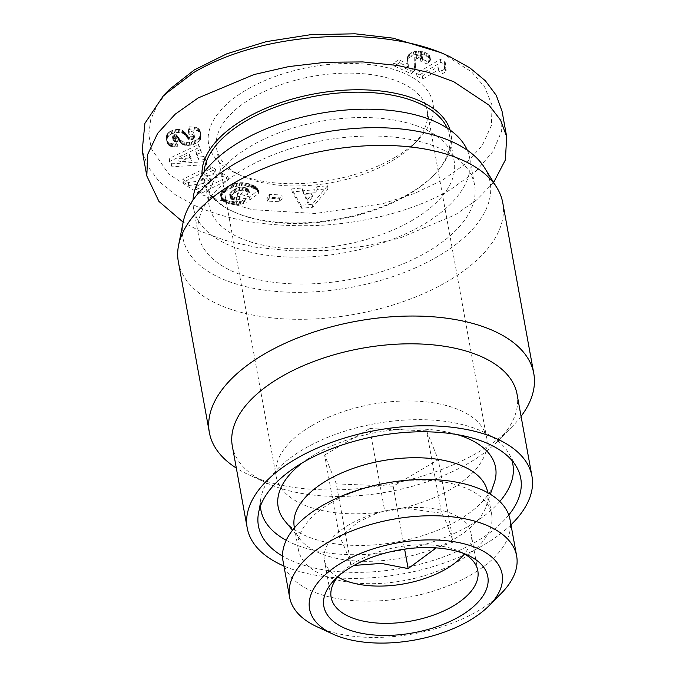 <?xml version="1.0" encoding="UTF-8"?>
<svg xmlns="http://www.w3.org/2000/svg" width="676" height="676" viewBox="0 0 676 676"><rect width="100%" height="100%" fill="white"/><g stroke="black" fill="none" stroke-linecap="round" stroke-linejoin="round"><path stroke-width="0.51" stroke-dasharray="3.38 2.54" d="M442.18 53.184L471.518 71.825L484.574 86.849L492.027 105.152L491.444 125.39L482.275 145.424L465.705 163.744L442.89 179.858L414.718 193.387L382.734 203.713L315.346 213.481L252.173 209.661L200.299 194.384L168.839 174.222L151.339 148.678L148.754 134.355L150.773 119.424L157.711 104.205L169.752 89.173M502.082 111.413L501.634 131.212L492.914 151.576L475.828 171.324L450.715 189.466C414.743 210.853 363.282 223.68 316.36 225.488C268.152 227.026 227.744 220.418 195.136 205.665L175.025 194.57L159.19 181.548L148.095 166.845L142.214 150.647M311.746 425.694A106.994 53.953 -10.3 0 1 420.633 401.392A106.994 53.953 -10.3 0 1 486.72 438.251A106.994 53.953 -10.3 0 1 451.162 489.061A106.994 53.953 -10.3 0 1 342.284 513.363A106.994 53.953 -10.3 0 1 276.188 476.504A106.994 53.953 -10.3 0 1 311.746 425.694M391.59 161.226A106.994 53.953 169.7 0 0 412.96 145.01A106.994 53.953 169.7 0 0 427.147 110.408A106.994 53.953 169.7 0 0 361.052 73.557A106.994 53.953 169.7 0 0 252.173 97.859A106.994 53.953 169.7 0 0 216.616 148.669A106.994 53.953 169.7 0 0 242.067 176.073A106.994 53.953 169.7 0 0 391.59 161.226M395.08 157.339A114.007 57.494 169.7 0 0 417.852 140.067A114.007 57.494 169.7 0 0 392.621 69.104A114.007 57.494 169.7 0 0 246.512 89.815A114.007 57.494 169.7 0 0 235.747 173.166A114.007 57.494 169.7 0 0 395.08 157.339M447.216 128.11A124.528 62.8 -10.3 0 1 449.548 135.589A124.528 62.8 -10.3 0 1 433.037 175.861A124.528 62.8 -10.3 0 1 408.16 194.73A124.528 62.8 -10.3 0 1 234.124 212.011A124.528 62.8 -10.3 0 1 204.498 180.12A124.528 62.8 -10.3 0 1 204.051 172.304M450.098 130.071A126.285 63.688 -10.3 0 1 434.262 174.628A126.285 63.688 -10.3 0 1 409.031 193.767A126.285 63.688 -10.3 0 1 232.544 211.284A126.285 63.688 -10.3 0 1 202.048 175.152M412.766 220.063A124.528 62.8 -10.3 0 1 286.032 248.354A124.528 62.8 -10.3 0 1 209.104 205.453A124.528 62.8 -10.3 0 1 250.492 146.303A124.528 62.8 -10.3 0 1 377.225 118.021A124.528 62.8 -10.3 0 1 454.154 160.922A124.528 62.8 -10.3 0 1 412.766 220.063M467.285 150.207A140.312 70.76 -10.3 0 1 469.685 158.099A140.312 70.76 -10.3 0 1 423.049 224.745A140.312 70.76 -10.3 0 1 280.253 256.61A140.312 70.76 -10.3 0 1 193.573 208.276A140.312 70.76 -10.3 0 1 193.04 200.045M427.925 251.565A140.312 70.76 -10.3 0 1 285.128 283.438A140.312 70.76 -10.3 0 1 198.448 235.096A140.312 70.76 -10.3 0 1 245.084 168.459A140.312 70.76 -10.3 0 1 387.88 136.586A140.312 70.76 -10.3 0 1 474.56 184.92A140.312 70.76 -10.3 0 1 427.925 251.565M484.413 167.555A156.097 78.72 -10.3 0 1 438.209 256.238A156.097 78.72 -10.3 0 1 265.609 290.3A156.097 78.72 -10.3 0 1 183.12 222.311M502.775 202.885A164.868 83.148 -10.3 0 1 447.985 281.191A164.868 83.148 -10.3 0 1 280.194 318.633A164.868 83.148 -10.3 0 1 178.354 261.84M521.069 416.323A164.868 83.148 -10.3 0 1 511.935 426.835A164.868 83.148 -10.3 0 1 478.997 451.813A164.868 83.148 -10.3 0 1 248.574 474.687A164.868 83.148 -10.3 0 1 236.33 468.071M517.055 394.252A144.698 72.974 -10.3 0 1 497.874 441.048A144.698 72.974 -10.3 0 1 468.967 462.975A144.698 72.974 -10.3 0 1 266.741 483.053A144.698 72.974 -10.3 0 1 232.316 445.999M510.98 524.779A144.698 72.974 -10.3 0 1 483.864 544.932A144.698 72.974 -10.3 0 1 283.928 566.04M508.791 514.985A133.299 67.22 -10.3 0 1 476.428 541.56A133.299 67.22 -10.3 0 1 282.534 556.103M260.429 506.121A128.034 64.566 -10.3 0 1 260.826 498.592A128.034 64.566 -10.3 0 1 303.448 449.261A128.034 64.566 -10.3 0 1 508.876 453.512A128.034 64.566 -10.3 0 1 511.901 460.424M499.784 501.474A128.034 64.566 -10.3 0 1 470.293 525.1A128.034 64.566 -10.3 0 1 286.21 540.285M294.297 527.094A98.223 49.534 169.7 0 0 300.372 539.71A98.223 49.534 169.7 0 0 317.982 552.402A98.223 49.534 169.7 0 0 454.931 538.62A98.223 49.534 169.7 0 0 486.331 505.918A98.223 49.534 169.7 0 0 487.573 491.967M284.985 521.128A110.501 55.728 169.7 0 0 304.8 535.4A110.501 55.728 169.7 0 0 415.757 537.69A110.501 55.728 169.7 0 0 494.19 483.112M331.003 502.8A98.223 49.534 169.7 0 0 298.361 549.444A98.223 49.534 169.7 0 0 359.032 583.287A98.223 49.534 169.7 0 0 458.996 560.97A98.223 49.534 169.7 0 0 491.638 514.326A98.223 49.534 169.7 0 0 430.958 480.492A98.223 49.534 169.7 0 0 331.003 502.8M283.007 560.936A115.385 58.187 169.7 0 0 354.283 600.685A115.385 58.187 169.7 0 0 471.704 574.473A115.385 58.187 169.7 0 0 510.05 519.675M317.044 626.77A115.385 58.187 169.7 0 0 478.295 610.766A115.385 58.187 169.7 0 0 501.347 593.274M338.245 576.298A74.546 37.594 -10.3 0 1 341.017 573.265A74.546 37.594 -10.3 0 1 355.906 561.967A74.546 37.594 -10.3 0 1 460.086 551.624A74.546 37.594 -10.3 0 1 463.744 553.492M337.73 576.932A74.546 37.594 -10.3 0 1 324.362 560.117A74.546 37.594 -10.3 0 1 349.137 524.711A74.546 37.594 -10.3 0 1 373.921 513.971A74.546 37.594 -10.3 0 1 408.422 507.701A74.546 37.594 -10.3 0 1 453.072 514.259A74.546 37.594 -10.3 0 1 471.045 533.457A74.546 37.594 -10.3 0 1 464.454 553.898M393.178 486.221L336.327 483.889L351.3 566.268C346.416 551.227 342.504 541.611 339.58 537.428L358.06 522.075L377.909 512.738L384.703 510.912L403.445 507.997L441.555 513.236C444.462 517.368 448.365 526.976 453.275 542.076L438.302 459.705L393.178 486.221L404.611 549.14M336.327 483.889L324.607 455.049L339.58 537.428M324.607 455.049L369.738 428.533L384.703 510.912M369.738 428.533L426.581 430.865L441.555 513.236M426.581 430.865L438.302 459.705M453.275 542.076L436.197 547.89M457.348 434.634A110.501 55.728 169.7 0 0 302.417 462.79M493.641 182.452L476.69 199.902L455.311 214.799L399.533 238.172L364.854 246.115L327.852 250.458L290.79 250.804L255.984 247.264L225.252 240.377L199.741 230.998L183.145 222.176M416.484 73.405L417.033 76.38L440.887 62.361L445.611 64.507L444.504 66.797L443.963 63.823L445.07 61.533L440.346 59.387L416.484 73.405L422.272 76.033L437.904 66.848A17.568 8.856 169.7 0 0 441.808 70.794L445.83 68.428L444.005 65.589L443.963 63.823M444.504 66.797L443.895 64.862M444.85 65.741L444.309 62.767M445.509 64.659L444.96 61.677M440.887 62.361L440.346 59.387M445.611 64.507L445.07 61.533M417.033 76.38L422.813 79.016L422.272 76.033M422.813 79.016L438.445 69.822A17.568 8.856 169.7 0 0 442.357 73.768L446.371 71.411L445.83 68.428M444.436 67.837L446.371 71.411M444.546 68.563L444.005 65.589M444.926 69.467L444.385 66.493M445.526 70.422L444.977 67.439M441.808 70.794L442.357 73.768M438.445 69.822L437.904 66.848M410.678 70.769L411.228 73.743L394.1 65.961L399.406 62.834L408.321 66.89L407.789 60.747L408.912 57.933L413.923 54.815L418.993 53.995L424.731 55.094L430.08 58.297L430.257 60.857L427.198 63.933L426.657 60.958L429.057 58.82L429.995 56.843L428.888 54.612L425.838 52.787L418.452 51.013L415.301 51.325L410.729 53.032L408.372 54.95L407.391 56.784L407.78 63.907L398.865 59.86L393.55 62.978L410.678 70.769L412.96 68.791L414.675 65.952L414.734 57.452L416.179 55.753L418.714 54.993L421.216 55.347L422.23 56.615L420.396 58.668L426.657 60.958M427.198 63.933L420.937 61.651L420.396 58.668M428.584 62.817L428.043 59.834M429.598 61.795L429.057 58.82M430.232 60.874L429.691 57.891M430.536 59.818L429.995 56.843M430.257 60.857L429.716 57.874M430.358 58.82L429.818 55.838M430.08 58.297L429.539 55.322M429.429 57.595L428.888 54.612M428.466 56.86L427.925 53.886M427.131 56.133L426.59 53.15M426.379 55.77L425.838 52.787M424.731 55.094L424.19 52.111M423.218 54.579L422.677 51.596M421.756 54.224L421.207 51.241M420.886 54.097L420.345 51.114M418.993 53.995L418.452 51.013M417.033 54.122L416.492 51.139M415.85 54.308L415.301 51.325M413.923 54.815L413.382 51.841M412.199 55.517L411.659 52.534M411.27 56.015L410.729 53.032M409.926 56.936L409.386 53.953M408.912 57.933L408.372 54.95M408.253 58.922L407.712 55.939M407.932 59.767L407.391 56.784M407.789 60.747L407.248 57.764M407.78 61.837L407.239 58.854M407.932 63.045L407.391 60.063M408.245 64.524L407.704 61.541M407.991 63.265L407.451 60.291M408.363 65.352L407.814 62.369M408.355 66.417L407.814 63.443M408.372 65.428L407.831 62.454M408.321 66.89L407.78 63.907M399.406 62.834L398.865 59.86M394.1 65.961L393.55 62.978M411.228 73.743L413.501 71.766L412.96 68.791M412.47 72.78L411.929 69.797M413.501 71.766L414.32 70.71L413.78 67.727M414.32 70.71L414.92 69.721L414.38 66.738M414.92 69.721L414.675 65.952M415.216 68.927L414.87 65.048M415.41 68.022L414.996 64.034M415.537 67.017L415.005 62.944M415.546 65.927L414.937 61.727M415.478 64.702L414.616 59.319M415.157 62.302L414.616 58.254M415.157 61.229L414.734 57.452M415.275 60.434L416.103 59.184L415.563 56.201M415.343 60.291L414.794 57.316M416.103 59.184L418.486 58.085L417.945 55.102M416.72 58.736L416.179 55.753M418.486 58.085L419.255 57.967L418.714 54.993M419.255 57.967L421.038 58.077L422.703 59.099L422.162 56.116M420.937 61.651L422.272 60.485L422.703 59.099M420.979 61.617L420.438 58.643M422.272 60.485L421.731 57.502M422.77 59.589L422.23 56.615M421.216 55.347L421.756 58.33M421.038 58.077L420.497 55.094M166.955 139.146L167.851 136.915L170.124 134.735L173.039 133.333L177.205 132.445L181.329 132.707L183.796 133.789L188.993 139.738L192.474 139.662L193.944 138.749L194.561 137.101C194.122 134.735 192.246 133.907 188.95 134.617L189.5 129.767L197.35 130.544L200.383 133.265L201.051 137.144L199.961 140.295L197.274 142.78L193.328 144.554L188.249 145.458L183.466 144.833L180.813 143.092L176.782 137.684L173.639 138.31L172.98 139.805L174.129 141.385L177.45 141.698L177.264 146.7L172.929 146.751L169.608 145.855L168.003 144.52L166.997 142.214L166.457 139.231L167.462 141.537L169.068 142.873L172.388 143.768L176.723 143.726L176.909 138.715L173.588 138.403L172.439 136.822L173.098 135.335L174.89 134.592L176.926 135.149L180.264 140.109L184.041 142.197L189.255 142.34L195.541 140.464L198.6 138.31L200.189 135.825L200.383 132.023L198.947 128.93L195.643 127.232L188.959 126.792L188.41 131.634C191.705 130.933 193.573 131.761 194.02 134.118L193.404 135.766L191.933 136.679L188.452 136.755L183.255 130.806L180.788 129.724L176.664 129.462L171.121 130.916L167.809 133.29L166.414 136.163L166.862 140.954L166.414 136.163M166.997 142.214L166.457 139.231M167.242 143.075L166.702 140.093M167.58 143.836L167.031 140.861M168.003 144.52L167.462 141.537M168.561 145.103L168.02 142.129M169.194 145.61L168.654 142.636M170.546 146.261L170.006 143.278M169.608 145.855L169.068 142.873M171.67 146.548L171.129 143.574M172.929 146.751L172.388 143.768M174.374 146.827L173.833 143.844M175.971 146.793L175.43 143.811M177.264 146.7L176.723 143.726M177.45 141.698L176.909 138.715M175.794 141.715L175.253 138.741M174.535 141.521L173.994 138.538M173.419 140.87L172.879 137.887M174.129 141.385L173.588 138.403M173.048 140.118L172.507 137.135M172.98 139.805L172.439 136.822M173.149 138.91L172.608 135.935M173.639 138.31L173.098 135.335M175.43 137.574L174.89 134.592M174.856 137.701L174.307 134.718M176.782 137.684L176.242 134.701M177.467 138.132L176.926 135.149M176.884 137.727L176.343 134.752M178.041 138.91L177.501 135.927M178.777 140.236L178.236 137.262M178.244 139.29L177.703 136.315M179.292 141.09L178.751 138.107M179.808 141.842L179.267 138.867M180.315 142.509L179.765 139.535M180.813 143.092L180.264 140.109M181.32 143.566L180.779 140.583M181.531 143.743L180.991 140.769M182.444 144.36L181.903 141.377M183.466 144.833L182.926 141.859M184.582 145.179L184.041 142.197M185.359 145.332L184.818 142.349M186.77 145.467L186.23 142.484M188.249 145.458L187.708 142.475M189.795 145.315L189.255 142.34M191.857 144.951L191.316 141.968M190.302 145.239L189.762 142.256M193.328 144.554L192.787 141.571M194.747 144.047L194.206 141.064M195.558 140.456L196.082 143.447L195.541 140.464M197.274 142.78L196.724 139.797M199.15 141.292L198.6 138.31M198.279 142.07L197.738 139.087M199.851 140.464L199.31 137.481M199.961 140.295L199.412 137.321M200.392 139.577L199.851 136.594M200.73 138.808L200.189 135.825M200.941 137.997L200.4 135.014M201.051 137.144L200.51 134.161M201.059 136.231L200.519 133.256M200.924 135.006L200.383 132.023M201.042 136.011L200.502 133.037M200.696 134.085L200.155 131.102M200.383 133.265L199.834 130.282M199.986 132.538L199.445 129.555M199.488 131.913L198.947 128.93M198.896 131.381L198.355 128.398M198.229 130.933L197.688 127.958M197.451 130.595L196.91 127.612M196.184 130.214L195.643 127.232M197.35 130.544L196.809 127.57M194.916 129.969L194.375 126.987M189.5 129.767L188.959 126.792M188.95 134.617L188.41 131.634M194.561 137.101L193.97 133.738L194.561 137.101M194.434 137.989L193.894 135.006M193.944 138.749L193.404 135.766M193.666 138.994L193.125 136.011M192.474 139.662L191.933 136.679M191.519 139.924L190.978 136.941M189.939 139.983L189.39 137M188.993 139.738L188.452 136.755M188.41 139.383L187.869 136.4M187.235 137.98L186.694 134.997M187.835 138.808L187.294 135.825M186.331 136.459L185.79 133.476M185.756 135.648L185.216 132.673M185.131 134.938L184.59 131.964M184.489 134.313L183.948 131.33M183.078 133.349L182.528 130.375M183.796 133.789L183.255 130.806M182.478 133.079L181.937 130.105M180.069 132.471L179.529 129.488M181.329 132.707L180.788 129.724M178.701 132.386L178.16 129.403M177.205 132.445L176.664 129.462M175.997 132.597L175.456 129.615M173.039 133.333L172.49 130.35M174.484 132.902L173.943 129.919M171.662 133.899L171.121 130.916M171.222 134.11L170.682 131.127M170.124 134.735L169.583 131.752M169.177 135.453L168.637 132.471M168.349 136.265L167.809 133.29M167.851 136.915L167.31 133.941M167.445 137.6L166.904 134.617M167.149 138.335L166.609 135.361M166.871 140.016L166.321 137.034M201.423 193.201L228.539 179.791L223.029 176.453L201.068 179.52L215.965 172.16L210.464 168.823L183.348 182.233L188.798 185.537L210.92 182.435L195.913 189.855L201.423 193.201L200.882 190.218L227.998 176.808L222.489 173.47L200.527 176.546L215.424 169.177L209.923 165.84L182.807 179.25L188.258 182.562L210.38 179.453L195.372 186.88L200.882 190.218M188.798 185.537L188.258 182.562M183.348 182.233L182.807 179.25M210.464 168.823L209.923 165.84M215.965 172.16L215.424 169.177M201.068 179.52L200.527 176.546M223.029 176.453L222.489 173.47M228.539 179.791L227.998 176.808M195.372 186.88L195.913 189.855M210.92 182.435L210.38 179.453M282.365 198.009L279.94 201.786L267.409 201.118L269.825 197.341L282.365 198.009L281.824 195.026L269.285 194.358L266.859 198.136L279.399 198.803L281.824 195.026M267.409 201.118L266.859 198.136M269.825 197.341L269.285 194.358M279.94 201.786L279.399 198.803M307.267 200.273L304.732 194.325L311.957 193.691L307.267 200.273L307.808 203.248L305.273 197.299L304.732 194.325M305.273 197.299L312.498 196.674L311.957 193.691M312.498 196.674L307.808 203.248M315.261 192.728L303.701 193.733L302.603 191.004L292.218 191.908L301.597 208.233L312.684 207.262L328.046 188.773L317.399 189.702L315.261 192.728L314.72 189.745L303.161 190.759L302.062 188.021L291.669 188.925L301.057 205.259L312.143 204.287L327.505 185.799L316.858 186.728L314.72 189.745M312.684 207.262L312.143 204.287M301.597 208.233L301.057 205.259M292.218 191.908L291.669 188.925M302.603 191.004L302.062 188.021M303.701 193.733L303.161 190.759M316.858 186.728L317.399 189.702M328.046 188.773L327.505 185.799M235.375 204.828L229.933 203.89L224.753 202.124L222.463 200.645L221.179 198.6L221.365 195.989L222.877 193.623L229.088 188.917L236.659 186.179L245.675 185.9L254.725 188.739L259.009 193.066L250.027 199.885L237.867 196.327L242.245 192.998L247.509 194.536L249.495 193.032L247.72 191.342L242.692 189.99L237.149 191.207L231.293 195.406L230.212 197.569L230.896 198.93L234.969 200.265L239.769 199.327L246.241 202.403L240.8 204.363L235.375 204.828L234.834 201.845L240.259 201.38L245.701 199.42L239.228 196.353L234.428 197.291L230.355 195.956L229.671 194.587L230.136 193.209L234.124 189.643L237.8 187.742L240.74 187.066L246.225 187.869L248.954 190.049L246.968 191.561L241.704 190.015L237.318 193.353L249.486 196.91L258.46 190.083L254.97 186.255L247.906 183.458L240.639 182.647L232.417 184.244L228.547 185.934L223.993 189.018L221.204 192.229L220.511 194.865L221.382 197.062L224.212 199.15L229.392 200.907L234.834 201.845M235.02 204.82L234.479 201.837M236.904 204.845L236.363 201.862M238.417 204.752L237.876 201.769M239.955 204.532L239.414 201.549M240.8 204.363L240.259 201.38M242.194 204L241.653 201.017M243.613 203.527L243.073 200.544M245.042 202.961L244.501 199.986M246.241 202.403L245.701 199.42M239.769 199.327L239.228 196.353M238.324 199.876L237.775 196.893M236.845 200.206L236.304 197.223M234.969 200.265L234.428 197.291M236.363 200.257L235.823 197.274M233.592 200.088L233.043 197.105M232.857 199.893L232.316 196.919M231.724 199.462L231.184 196.479M230.896 198.93L230.355 195.956M230.212 197.569L229.671 194.587M230.398 198.288L229.848 195.305M230.677 196.192L230.136 193.209M230.33 196.91L229.789 193.927M231.293 195.406L230.753 192.423M232.147 194.553L231.606 191.57M233.262 193.623L232.721 190.649M234.665 192.626L234.124 189.643M233.389 193.53L232.848 190.547M235.924 191.84L235.383 188.866M238.341 190.716L237.8 187.742M237.149 191.207L236.608 188.232M239.524 190.362L238.974 187.379M241.281 190.049L240.74 187.066M239.828 190.277L239.287 187.303M242.692 189.99L242.143 187.015M244.087 190.1L243.546 187.117M245.464 190.387L244.923 187.404M246.774 190.843L246.225 187.869M245.625 190.429L245.084 187.455M247.72 191.342L247.171 188.367M248.514 191.942L247.965 188.959M247.83 191.418L247.289 188.435M249.165 192.618L248.624 189.635M249.495 193.032L248.954 190.049M247.509 194.536L246.968 191.561M242.245 192.998L241.704 190.015M237.867 196.327L237.318 193.353M250.027 199.885L249.486 196.91M259.009 193.066L258.46 190.083M258.477 192.229L257.936 189.255M257.911 191.477L257.37 188.494M257.328 190.784L256.787 187.801M256.694 190.167L256.153 187.184M256.052 189.626L255.511 186.644M255.511 189.238L254.97 186.255M254.725 188.739L254.184 185.765M253.813 188.283L253.272 185.3M252.79 187.827L252.249 184.844M251.624 187.396L251.083 184.413M250.374 186.973L249.824 183.99M248.447 186.441L247.906 183.458M249.858 186.821L249.317 183.838M247.061 186.137L246.52 183.154M245.675 185.9L245.135 182.917M244.34 185.731L243.799 182.748M243.005 185.638L242.464 182.664M241.18 185.63L240.639 182.647M241.695 185.621L241.155 182.647M239.667 185.723L239.127 182.74M238.155 185.908L237.614 182.926M236.659 186.179L236.11 183.196M235.163 186.534L234.623 183.559M233.659 186.982L233.11 184.007M231.623 187.734L231.082 184.759M232.966 187.227L232.417 184.244M230.339 188.3L229.798 185.325M229.088 188.917L228.547 185.934M227.913 189.593L227.373 186.61M226.756 190.328L226.215 187.345M225.64 191.114L225.1 188.131M224.533 192.001L223.993 189.018M225.556 191.173L225.015 188.198M223.646 192.812L223.105 189.838M222.877 193.623L222.336 190.64M222.252 194.418L221.703 191.435M221.745 195.212L221.204 192.229M221.365 195.989L220.824 193.006M221.086 197.054L220.545 194.08M221.289 196.243L220.748 193.26M221.052 197.84L220.511 194.865M221.179 198.6L220.638 195.618M221.475 199.335L220.934 196.361M221.922 200.045L221.382 197.062M222.463 200.645L221.914 197.662M223.824 201.651L223.283 198.668M223.063 201.152L222.522 198.169M224.753 202.124L224.212 199.15M233.904 204.701L233.364 201.718M232.688 204.498L232.147 201.524M231.378 204.236L230.837 201.254M229.933 203.89L229.392 200.907M228.42 203.459L227.871 200.476M226.528 200.062L227.077 203.045M225.835 202.589L225.294 199.606M178.574 159.012L189.373 154.381L190.978 157.821L178.574 159.012L179.115 161.995L189.914 157.356L189.373 154.381M189.914 157.356L191.519 160.795L190.978 157.821M191.519 160.795L179.115 161.995M198.947 160.051L196.386 154.55L201.355 152.455L199.048 147.512L169.558 161.505L172.017 166.786L207 164.572L204.642 159.502L198.947 160.051L198.406 157.077L195.846 151.576L200.814 149.472L198.507 144.529L169.017 158.522L171.476 163.803L206.459 161.589L204.101 156.519L198.406 157.077M172.017 166.786L171.476 163.803M169.558 161.505L169.017 158.522M199.048 147.512L198.507 144.529M201.355 152.455L200.814 149.472M196.386 154.55L195.846 151.576M204.101 156.519L204.642 159.502M207 164.572L206.459 161.589M415.334 63.645L414.794 60.663M186.872 137.363L186.331 134.38M427.147 110.408L486.72 438.251M412.96 145.01L417.852 140.067M234.124 212.011L232.544 211.284M204.498 180.12L209.104 205.453M193.573 208.276L198.448 235.096M266.741 483.053L248.574 474.687M508.876 453.512L516.599 467.032M486.331 505.918L490.353 494.249M294.432 527.821L298.361 549.444M460.086 551.624L467.978 555.258M477.814 570.713L471.045 533.457M377.909 512.738L373.921 513.971M403.445 507.997L408.422 507.701M331.139 597.373L324.362 560.117M341.017 573.265L334.907 579.442M487.709 492.703L491.638 514.326M300.372 539.71L292.497 530.204M260.826 498.592L258.35 513.963M497.874 441.048L511.935 426.835M469.685 158.099L474.56 184.92M449.548 135.589L454.154 160.922M433.037 175.861L434.262 174.628M242.067 176.073L235.747 173.166M216.616 148.669L276.188 476.504"/><path stroke-width="1.01" d="M183.145 222.176L158.936 201.414L146.819 175.98L142.214 150.647L144.892 123.362L163.634 95.358L169.752 89.173L194.418 69.873L226.942 53.742L266.26 41.642L310.732 34.67L354.993 33.8L393.145 38.16L441.293 52.779L450.081 56.818L469.879 67.896L485.351 80.765L496.277 95.341L502.082 111.413L506.687 136.746L505.378 159.925L493.641 182.452M163.634 95.358L193.589 72.594C269.107 28.088 389.106 26.922 449.16 56.404L450.081 56.818M204.051 172.304A124.528 62.8 -10.3 0 1 245.887 120.979A124.528 62.8 -10.3 0 1 447.216 128.11M202.048 175.152A126.285 63.688 -10.3 0 1 244.475 118.968A126.285 63.688 -10.3 0 1 369.502 90.06A126.285 63.688 -10.3 0 1 450.098 130.071M193.04 200.045A140.312 70.76 -10.3 0 1 240.208 141.63A140.312 70.76 -10.3 0 1 467.285 150.207M236.33 468.071A164.868 83.148 -10.3 0 1 209.357 432.463L178.354 261.84A164.868 83.148 -10.3 0 1 178.557 245.354L183.12 222.311A156.097 78.72 -10.3 0 1 234.8 163.778A156.097 78.72 -10.3 0 1 484.413 167.555L496.784 187.522A164.868 83.148 -10.3 0 1 502.775 202.885L533.787 373.507A164.868 83.148 -10.3 0 1 521.069 416.323M178.557 245.354A164.868 83.148 -10.3 0 1 233.144 183.534A164.868 83.148 -10.3 0 1 496.784 187.522M209.357 432.463A164.868 83.148 -10.3 0 1 264.155 354.156A164.868 83.148 -10.3 0 1 431.939 316.714A164.868 83.148 -10.3 0 1 533.787 373.507M283.928 566.04A144.698 72.974 -10.3 0 1 247.213 527.956L232.316 445.999A144.698 72.974 -10.3 0 1 280.405 377.267A144.698 72.974 -10.3 0 1 427.671 344.405A144.698 72.974 -10.3 0 1 517.055 394.252L531.953 476.208A144.698 72.974 -10.3 0 1 510.98 524.779M247.213 527.956A144.698 72.974 -10.3 0 1 295.302 459.232A144.698 72.974 -10.3 0 1 442.56 426.362A144.698 72.974 -10.3 0 1 531.953 476.208M282.534 556.103A133.299 67.22 -10.3 0 1 258.35 513.963A133.299 67.22 -10.3 0 1 302.73 462.604A133.299 67.22 -10.3 0 1 516.599 467.032A133.299 67.22 -10.3 0 1 508.791 514.985M511.901 460.424A128.034 64.566 -10.3 0 1 499.784 501.474M490.353 494.249L494.19 483.112A110.501 55.728 169.7 0 0 468.941 438.961A110.501 55.728 169.7 0 0 457.348 434.634M487.709 492.703L487.573 491.967A98.223 49.534 169.7 0 0 463.888 466.668A98.223 49.534 169.7 0 0 326.939 480.442A98.223 49.534 169.7 0 0 294.297 527.094L294.432 527.821M489.128 605.645L501.347 593.274A115.385 58.187 169.7 0 0 516.641 555.959L510.05 519.675A115.385 58.187 169.7 0 0 438.775 479.926A115.385 58.187 169.7 0 0 321.353 506.138A115.385 58.187 169.7 0 0 283.007 560.936L289.598 597.221A115.385 58.187 169.7 0 0 317.044 626.77L332.837 634.046A97.843 49.34 169.7 0 0 469.583 620.467A97.843 49.34 169.7 0 0 489.128 605.645A97.843 49.34 169.7 0 0 467.471 544.738A97.843 49.34 169.7 0 0 342.081 562.517A97.843 49.34 169.7 0 0 332.837 634.046M516.641 555.959A115.385 58.187 169.7 0 0 445.374 516.21A115.385 58.187 169.7 0 0 327.945 542.422A115.385 58.187 169.7 0 0 289.598 597.221M351.545 566.818A83.309 42.013 -10.3 0 1 467.978 555.258A83.309 42.013 -10.3 0 1 460.111 616.166A83.309 42.013 -10.3 0 1 353.337 631.299A83.309 42.013 -10.3 0 1 334.907 579.442A83.309 42.013 -10.3 0 1 351.545 566.818M463.744 553.492A74.546 37.594 -10.3 0 1 477.814 570.713A74.546 37.594 -10.3 0 1 453.047 606.118A74.546 37.594 -10.3 0 1 377.183 623.052A74.546 37.594 -10.3 0 1 331.139 597.373A74.546 37.594 -10.3 0 1 338.245 576.298M464.454 553.898A74.546 37.594 -10.3 0 1 446.27 568.862A74.546 37.594 -10.3 0 1 342.343 579.315A74.546 37.594 -10.3 0 1 337.73 576.932M404.611 549.14L408.143 568.592L381.332 563.404L355.517 565.313M436.197 547.89L408.143 568.592M302.417 462.79A110.501 55.728 169.7 0 0 284.985 521.128L292.497 530.204M286.21 540.285A128.034 64.566 -10.3 0 1 260.429 506.121M146.819 175.98L147.681 154.449L157.635 133.349L175.228 114.168L198.195 97.927L253.973 74.563L288.652 66.611L325.663 62.268L362.716 61.922L397.53 65.462L428.254 72.349L453.765 81.737L488.993 105.118L500.586 120.142L506.687 136.746M441.293 52.779L449.16 56.404"/></g></svg>
